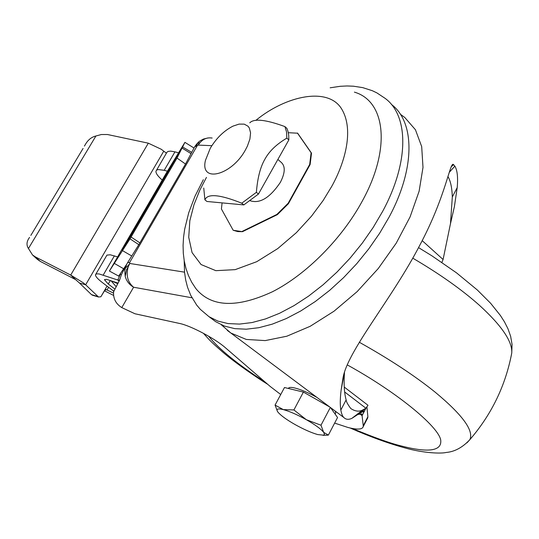 <?xml version="1.0" encoding="UTF-8"?>
<svg xmlns="http://www.w3.org/2000/svg" width="539" height="539" viewBox="0 0 539 539"><rect width="100%" height="100%" fill="white"/><g stroke="black" fill="none" stroke-linecap="round" stroke-linejoin="round"><path stroke-width="0.81" d="M184.533 272.161L129.764 263.463C126.005 268.449 125.035 268.617 126.867 263.962L127.548 262.762L129.724 262.378L129.764 263.463L128.161 267.041C125.883 275.483 127.696 282.214 133.598 287.233C129.32 284.713 126.524 281.102 125.21 276.406L124.765 270.376L126.503 264.636M354.406 92.135C385.452 101.096 391.307 148.306 362.444 200.791C341.969 238.71 306.253 274.6 272.444 291.754C236.742 308.274 211.227 307.237 195.9 288.648L191.763 282.342L188.448 275.557L185.948 268.402L184.244 260.95L183.3 253.263L183.078 245.393L183.543 237.376L184.661 229.25L188.717 212.757L195.017 196.156L203.338 179.703M255.803 120.426C286.108 95.457 328.339 86.577 341.692 109.04C354.958 131.118 343.545 165.264 331.741 186.379L323.157 200.488L311.495 216.179L296.342 232.686L277.767 248.58L256.726 261.698L235.199 269.641L215.843 270.672L201.06 264.534L192.086 252.629L188.731 237.281L189.836 220.774L193.959 204.766L199.814 190.179L206.45 177.392M367.207 418.904L367.881 416.755L363.232 425.729L363.212 426.632C362.383 429.576 357.276 429.852 347.904 427.454L334.645 423.095M114.969 289.126L108.278 284.033L104.499 279.808L106.52 279.33L118.061 283.123M117.63 256.908L110.266 254.792L106.931 255.115L95.875 274.108M114.052 290.905L113.028 290.656L102.457 282.631C97.808 279.061 95.477 276.46 95.457 274.829L96.447 273.873L99.102 273.94L117.852 280.037L119.577 280.172L113.614 291.761C113.096 298.559 115.818 303.841 121.78 307.601L133.598 287.233L191.978 297.791M288.432 388.471C288.742 387.251 290.871 387.09 294.826 387.992C300.971 389.556 308.328 392.682 316.892 397.378M211.686 318.69L215.694 321.695L224.541 326.108L234.775 328.642L246.256 329.201L258.814 327.712L272.242 324.155L286.303 318.556L300.749 310.969L315.295 301.517L329.659 290.353L343.552 277.679L356.69 263.746L368.804 248.823L379.651 233.219L389.023 217.237C415.542 168.155 414.875 121.881 391.402 104.411M288.325 132.695L297.656 133.207L311.515 153.157L310.12 164.536L288.399 203.715L277.369 214.637L242.483 231.682L233.178 230.268L221.414 208.984L222.088 202.886M242.483 231.682L237.78 231.581L233.178 230.268M250.211 200.744C259.859 203.917 269.898 197.813 280.314 182.431C285.239 172.871 285.515 166.153 281.136 162.279L277.881 159.436M245.467 149.855C231.527 175.748 199.639 183.381 205.48 160.285L210.277 148.245C216.415 138.078 224.008 130.701 233.043 126.106L239.073 124.105L244.207 124.132L248.021 126.214L249.321 127.992L250.568 132.83L249.907 139.062L247.374 146.163L245.467 149.855M258.444 194.06L256.389 192.329C257.514 177.998 260.357 166.955 264.905 159.194C269.197 151.27 276.507 144.243 286.842 138.125L286.512 131.853L284.922 126.598L286.903 128.376L287.967 131.246L288.729 135.329L288.843 139.904L258.444 194.06L243.823 204.908L206.949 201.478L204.901 199.814L203.749 188.044M204.901 199.814C207.555 193.333 219.845 194.458 241.755 203.196L243.823 204.908M256.389 192.329L241.755 203.196M167.447 171.2L164.213 170.304L174.953 151.857L170.728 151.129L168.195 151.378L166.962 152.193L156.532 170.209M164.213 170.304L158.196 169.556L156.647 170.122L155.966 171.18C155.731 173.241 157.792 176.172 162.158 179.986L162.239 180.053M441.886 262.392L443.085 259.502L422.185 240.63M447.963 176.556C450.57 180.983 452.019 187.781 452.315 196.951L450.483 223.645L443.085 259.502M344.63 391.947L365.941 408.239L363.151 409.714C359.506 411.937 355.383 411.547 350.795 408.542C347.749 404.466 346.2 401.582 346.139 399.891C344.239 393.126 343.687 383.997 344.482 372.496M116.195 286.748L111.027 280.718M194.855 146.581L198.312 142.276M108.588 287.287L107.025 289.989L113.507 293.128M113.601 295.433L104.519 290.797M212.15 138.051C206.43 137.149 201.795 139.5 198.244 145.092L194.68 146.824L185.517 164.031L177.008 158.055L184.917 142.357L166.618 172.514M344.246 387.063L367.982 405.267L365.941 408.239L357.781 414.525L351.792 418.412C348.49 419.82 345.883 419.551 343.956 417.617C342.609 416.512 341.564 413.986 340.823 410.051C340.001 405.045 340.102 398.361 341.14 390L342.797 379.288C346.22 352.196 391.738 299.563 419.921 245.002C446.433 195.273 450.18 160.319 453.562 164.671L454.956 166.302C457.341 170.324 458.089 177.412 457.213 187.579L454.384 206.686L450.463 223.806M367.881 416.755L366.918 407.066M107.025 289.989L105.657 289.49M118.654 255.142L109.41 271.043L130.02 238.831L177.008 158.055M195.064 146.19C198.743 141.238 199.807 140.874 198.244 145.092L211.847 145.685M106.028 289.436L104.33 291.107L100.867 296.773L98.516 297.016L85.647 284.794L79.435 282.982L91.482 294.631L92.708 295.291M365.934 408.245L362.087 415.657L361.709 413.918L357.883 414.478L363.771 411.055L363.205 413.501M363.232 425.729L362.087 415.657L359.628 413.797M280.731 394.528L270.221 386.463L225.477 347.81C215.115 338.6 190.638 325.63 179.507 323.447L134.959 313.765L121.78 307.601M126.126 265.41L121.443 274.526L119.577 280.172M109.41 271.043L118.674 276.089L126.678 264.305M193.993 148.016L184.938 142.37M174.953 151.857L178.274 152.746M119.085 281.136L117.852 280.037L120.648 273.293M163.62 178.301L174.912 159.349L163.62 178.301M161.693 181.98L156.627 190.422L161.693 181.98M153.453 196.129L157.799 188.657L153.453 196.129M145.995 208.876L150.502 201.209L146.008 208.883M144.641 211.254L137.169 223.914L144.641 211.254M135.302 227.451L131.543 233.468L135.302 227.451M127.736 240.273L133.018 231.393L127.777 240.3M166.463 153.204L161.255 149.269L148.319 143.179L107.483 134.521L101.379 134.521L95.922 135.99C91.293 137.095 87.628 140.187 84.926 145.254L84.414 146.109M37.225 259.239L40.29 261.395L75.561 279.579L79.435 282.982M130.02 238.831L138.819 244.672L127.581 262.709M335.177 411.048L335.736 412.854L335.433 413.44M131.711 255.964L122.245 250.487L182.485 146.877L191.689 152.362M113.028 290.656L113.749 291.397M75.561 279.579L70.697 275.072L83.141 282.712L85.647 284.794L163.775 151.149M185.517 164.031L139.877 242.873L131.105 237.025M29.564 237.403C26.842 241.007 26.303 244.436 27.947 247.684L32.502 254.947L35.311 256.86L70.697 275.072L148.319 143.179M138.819 244.672L139.877 242.873M277.524 411.54L275.065 405.085L284.484 387.521L303.403 392.082L329.794 407.026M330.535 407.578L337.555 417.523L328.366 435.101L323.05 435.337M172.056 164.179L168.053 170.971L172.096 164.2M159.409 185.753L162.252 180.882L159.463 185.787M140.538 218.066L142.869 214.192L140.538 218.066M330.34 407.43L320.995 425.217L323.616 432.298L328.366 435.101M303.403 392.082L293.903 409.95L306.347 419.706L320.995 425.217M275.065 405.085L283.292 409.6L293.903 409.95M323.616 432.298L324.478 434.272L323.696 435.189L317.72 434.575C311.333 432.729 303.828 429.415 295.217 424.638C286.721 419.8 281.001 415.67 278.05 412.261L277.639 411.708C275.894 408.96 277.78 408.259 283.292 409.6C289.699 411.372 297.387 414.74 306.347 419.706C315.133 424.739 320.894 428.936 323.616 432.298M277.369 214.637L276.857 214.441L242.314 231.325M288.399 203.715L288.176 203.237L276.857 214.441M310.12 164.536L309.682 164.442L288.176 203.237M311.515 153.157L311.118 152.759L309.682 164.442M297.4 133.018L311.118 152.759M286.842 138.125L288.843 139.904M284.922 126.598C265.848 119.597 254.125 118.337 249.766 122.818M125.21 276.406L126.564 269.574L128.161 267.041M412.753 258.154C439.514 273.839 461.748 289.564 479.461 305.33C501.755 325.697 512.515 341.585 511.754 352.998L511.147 356.131M359.324 342.265C389.663 359.23 415.003 375.919 435.344 392.318C462.57 414.942 474.064 430.735 469.833 439.683L466.922 442.876M347.284 364.903C399.945 393.901 441.508 429.314 440.787 441.394C440.996 453.892 418.682 450.523 401.205 445.948C389.993 443.226 373.709 437.399 352.358 428.465M330.158 87.796L340.345 86.287L347.015 85.964L353.544 86.213L362.76 87.635L372.355 90.72L376.855 92.87L385.109 98.347C408.764 115.575 409.397 162.023 382.596 211.463L373.17 227.492L362.269 243.156L350.107 258.141L336.922 272.141L322.989 284.882L308.591 296.113L294.018 305.633L279.552 313.28L265.478 318.94L252.05 322.551L239.498 324.087L228.031 323.575L217.817 321.076L209.004 316.689L215.694 321.695M121.443 274.526L119.988 274.425M110.34 280.482L108.278 284.033M103.218 275.052L114.396 255.843M265.437 382.326C237.84 364.465 218.881 349.077 208.559 336.161M452.315 196.951L457.213 187.579M346.139 399.891L340.823 410.051M449.25 172.345L454.862 166.153M118.769 254.799L166.666 172.44M117.778 283.669L111.068 280.772M100.867 296.773L107.052 286.115M400.383 114.261L404.749 117.455L415.434 129.744L421.687 146.601L423 167.393L419.12 191.21L410.085 216.907L396.239 243.15L378.277 268.516L357.148 291.619L334.018 311.212L310.161 326.304L286.836 336.215L265.215 340.594L246.303 339.442L230.867 333.041L227.31 330.42M357.256 414.127L357.781 414.525M197.065 146.002L129.724 262.378M91.482 294.631L97.687 296.477M114.416 263.443L123.781 268.846M191.008 153.628L181.919 147.982M95.922 135.99L28.432 248.526M35.311 256.86L40.29 261.395M350.114 427.993C370.145 436.772 388.343 443.395 404.722 447.848C423.654 453.245 441.259 453.75 446.272 452.45C454.64 451.749 462.496 447.491 469.833 439.683C491.608 414.437 505.582 385.54 511.754 352.998L512.05 344.387L510.628 336.262L507.974 328.777L504.437 321.81L500.387 315.463L490.625 303.275L477.291 289.962L456.499 272.835L431.921 255.83L418.547 247.61M363.212 426.632L367.841 417.678M104.721 279.418L104.499 279.808M267.883 384.435C256.685 377.543 234.627 362.451 222.115 351.563C209.166 340.23 209.388 339.799 203.412 333.291M196.25 146.022L198.204 142.363L199.989 140.922L203.371 139.082L207.872 137.964M454.39 206.686L450.483 223.645M341.14 390L344.286 373.143M351.792 418.412L363.151 409.714M453.562 164.671L451.156 166.8M343.956 417.617L230.867 333.041L221.293 324.774M360.126 412.712L359.621 412.328M92.31 295.17L98.516 297.016M335.736 412.854L335.11 414.06M37.494 259.481L32.562 255.001M30.838 235.402L83.073 148.454M323.434 435.269L327.207 435.209M184.183 260.613L184.56 272.458L185.685 280.017L187.538 287.247L190.759 295.392L196.668 305.061L200.333 309.359L209.004 316.689"/></g></svg>
